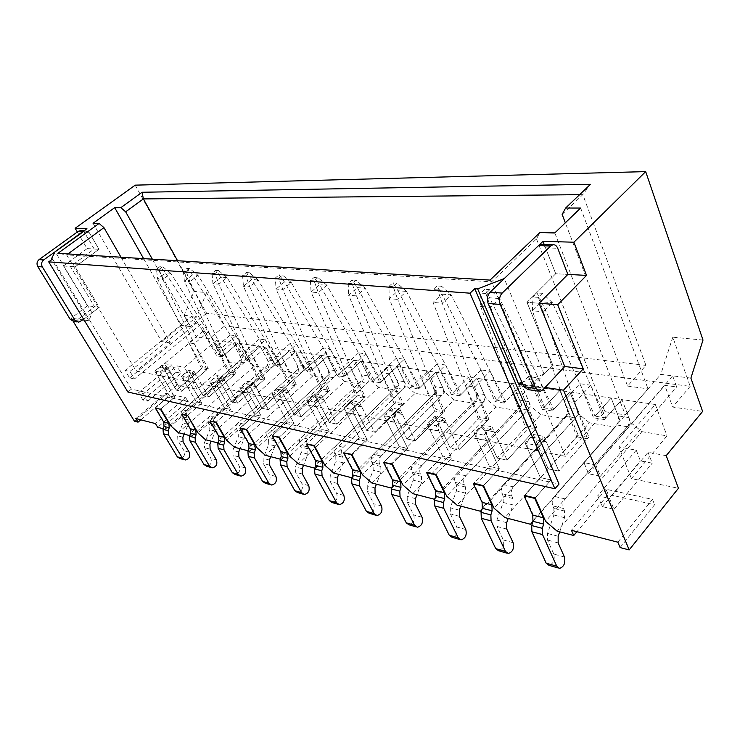 <?xml version="1.0" encoding="UTF-8"?>
<svg xmlns="http://www.w3.org/2000/svg" width="740" height="740" viewBox="0 0 740 740"><rect width="100%" height="100%" fill="white"/><g stroke="black" fill="none" stroke-linecap="round" stroke-linejoin="round"><path stroke-width="0.56" stroke-dasharray="3.7 2.78" d="M189.782 435.629L191.669 436.11L192.381 431.439L182.114 414.039L196.211 401.848L201.752 403.069L187.608 415.344L201.752 403.069L189.2 381.341C187.849 377.076 189.116 374.403 193.011 373.312L196.304 375.3L208.745 397.001L234.46 374.671L189.958 281.746L198.015 275.345L251.193 360.139L265.993 347.3L273.19 360.75C274.226 363.238 273.837 365.458 272.006 367.41L215.294 417.48C213.342 419.562 212.926 421.856 214.064 424.371L215.174 426.286L215.368 431.133L211.224 441.207M186.887 377.345L194.019 371.304L188.478 370.278L181.374 376.272L186.887 377.345L201.752 403.069L196.211 401.848L183.677 380.24C182.327 376.013 183.594 373.349 187.479 372.266L190.763 374.246L203.176 395.826L228.817 373.644L184.389 281.274L192.419 274.919L245.514 359.214L260.258 346.459L267.445 359.834C268.49 362.304 268.102 364.515 266.271 366.457L209.725 416.185C207.774 418.248 207.367 420.533 208.504 423.03L209.605 424.936L209.799 429.755L204.397 442.871L204.592 447.682L210.835 458.291C212.103 462.713 210.697 465.358 206.608 466.237M186.156 271.432L183.372 271.229L186.97 268.398L192.409 274.901L198.015 275.345L189.755 268.601L186.156 271.432L189.949 281.727L184.389 281.274M234.46 374.671L228.817 373.644M194.019 371.304L208.745 397.001L203.176 395.826L230.168 372.479L235.81 373.496L208.745 397.001L203.176 395.826L188.478 370.278M218.032 442.973L219.725 443.417L220.668 438.644L210.308 420.736L224.627 408.101L211.982 385.864C210.623 381.498 211.908 378.75 215.858 377.613L219.179 379.648L231.703 401.857L257.733 378.899L212.954 283.697L221.103 277.13L274.66 363.96L289.608 350.769L260.258 346.459L269.489 363.627L268.269 368.575L254.329 366.217L178.275 432.632M251.193 360.139L245.514 359.214M183.372 271.229L184.389 281.256M189.755 268.601L186.97 268.398M215.534 382.913L222.777 376.66L216.876 375.559L209.651 381.766L215.534 382.913L230.538 409.396L224.627 408.101L230.538 409.396L216.163 422.124L230.538 409.396L217.865 387.029C216.506 382.636 217.801 379.87 221.75 378.732L225.08 380.767L237.632 403.115L263.736 379.981L218.883 284.206L227.069 277.583L280.7 364.95L295.695 351.667L302.938 365.505C303.983 368.058 303.576 370.351 301.716 372.368L244.219 424.214C242.23 426.37 241.804 428.738 242.951 431.328L244.071 433.298L244.256 438.293L240.038 448.699M248.15 450.808L249.63 451.197L250.842 446.322L240.389 427.887L254.93 414.77L242.174 391.858C240.814 387.353 242.128 384.504 246.124 383.32L249.491 385.411L262.117 408.295L288.517 384.486L243.442 286.297L251.72 279.489L305.675 369.019L320.827 355.357L289.608 350.769L296.842 364.533C297.887 367.077 297.48 369.343 295.63 371.351L238.289 422.827C236.301 424.973 235.884 427.322 237.031 429.903L238.141 431.864L238.326 436.822L232.822 450.373L233.008 455.341L239.307 466.246C240.574 470.788 239.14 473.526 234.996 474.451M227.051 277.574L218.642 270.618L214.979 273.55L218.874 284.188L212.954 283.697L212.019 273.328L215.664 270.414L221.094 277.111L227.069 277.583M263.736 379.981L257.733 378.899M222.777 376.66L237.632 403.115L231.703 401.857L259.093 377.687L265.105 378.769L237.632 403.115L231.703 401.857L216.876 375.559M280.7 364.95L274.66 363.96M214.979 273.55L212.019 273.328M218.642 270.618L215.664 270.414M246.106 388.861L253.469 382.367L247.16 381.193L239.825 387.64L246.106 388.861L261.239 416.158L254.93 414.77L261.239 416.158L246.651 429.367L261.239 416.158L248.464 393.097C247.095 388.574 248.418 385.707 252.423 384.513L255.79 386.604L268.435 409.636L294.918 385.651L249.787 286.833L258.094 279.979L312.123 370.065L327.311 356.31L334.582 370.564C335.627 373.191 335.211 375.559 333.333 377.65L275.049 431.383C273.032 433.621 272.598 436.073 273.745 438.737L274.873 440.772L275.039 445.924L270.748 456.682M280.34 459.179L281.561 459.503L283.078 454.536L272.551 435.527L287.314 421.893L274.466 398.268C273.097 393.615 274.438 390.664 278.49 389.425L281.894 391.571L294.603 415.168L321.382 390.452L276.057 289.062L284.465 282.005L338.763 374.403L354.099 360.241L320.827 355.357L328.088 369.528C329.143 372.146 328.726 374.486 326.849 376.568L268.722 429.912C266.705 432.132 266.28 434.565 267.427 437.22L268.546 439.236L268.722 444.361L263.107 458.375L263.283 463.49L269.628 474.71C270.905 479.391 269.443 482.221 265.253 483.211M258.094 279.979L249.491 272.782L245.773 275.817L249.768 286.815L243.442 286.297M294.918 385.651L288.517 384.486M253.469 382.367L268.435 409.636L262.117 408.295L289.904 383.237L296.305 384.393L268.435 409.636L262.117 408.295L247.16 381.193M312.123 370.065L305.675 369.019M258.075 279.961L251.711 279.47L246.309 272.561L242.6 275.585L243.432 286.278M245.773 275.817L242.6 275.585M249.491 272.782L246.309 272.561M278.823 395.216L286.297 388.472L279.544 387.224L272.098 393.911L278.823 395.216L294.058 423.382L287.314 421.893L294.058 423.382L279.248 437.118L294.058 423.382L281.2 399.6C279.822 394.92 281.172 391.95 285.233 390.702L288.637 392.848L301.365 416.602L328.218 391.691L282.856 289.645L291.292 282.532L345.645 375.522L361.028 361.259L368.307 375.948C369.362 378.667 368.936 381.109 367.031 383.274L307.988 439.051C305.935 441.373 305.49 443.908 306.647 446.655L307.775 448.745L307.933 454.073L303.557 465.22M314.824 468.152L315.749 468.392L317.599 463.323L307.017 443.713L321.993 429.533L309.079 405.132C307.701 400.322 309.07 397.269 313.177 395.965L316.609 398.166L329.383 422.531L356.523 396.834L311.041 292.041L319.578 284.715L374.125 380.166L389.647 365.468L354.099 360.241L361.388 374.847C362.434 377.539 362.017 379.971 360.112 382.118L301.217 437.479C299.182 439.782 298.738 442.298 299.885 445.027L301.023 447.108L301.18 452.399L295.454 466.912L295.621 472.203L302.003 483.757C303.28 488.576 301.791 491.517 297.545 492.553M291.282 282.514L282.504 275.095L278.73 278.24L282.846 289.627L276.057 289.062L275.336 277.99L279.1 274.864L284.456 281.996L291.292 282.532M328.218 391.691L321.382 390.452M286.297 388.472L301.365 416.602L294.603 415.168L322.788 389.157L329.624 390.387L301.365 416.602L294.603 415.168L279.544 387.224M345.645 375.522L338.763 374.403M278.73 278.24L275.336 277.99M282.504 275.095L279.1 274.864M313.917 402.042L321.493 395.021L314.25 393.68L306.693 400.636L313.917 402.042L329.226 431.124L321.993 429.533L329.226 431.124L314.204 445.425L329.226 431.124L316.304 406.565C314.925 401.728 316.304 398.647 320.42 397.334L323.852 399.545L336.644 424.066L363.849 398.166L318.348 292.661L326.904 285.279L381.498 381.359L397.047 366.559L404.336 381.711C405.391 384.513 404.947 387.029 403.023 389.277L343.258 447.265C341.177 449.67 340.714 452.297 341.871 455.137L343.009 457.292L343.157 462.805L338.689 474.359M351.851 477.781L352.434 477.938L354.673 472.768L344.045 452.519L359.233 437.729L346.264 412.513C344.896 407.536 346.292 404.364 350.446 402.995L353.905 405.252L366.726 430.43L394.207 403.67L348.66 295.242L357.309 287.62L412.014 386.336L427.702 371.055L389.647 365.468L396.936 380.526C397.99 383.311 397.556 385.818 395.632 388.047L336.006 445.572C333.934 447.968 333.472 450.577 334.628 453.389L335.766 455.535L335.914 461.011L330.077 476.051L330.225 481.518L336.635 493.423C337.912 498.409 336.404 501.452 332.112 502.562M317.932 277.583L314.102 280.849L318.329 292.642L311.041 292.041L310.449 280.58L314.269 277.324L319.569 284.697L326.904 285.279L317.932 277.583L314.269 277.324M363.849 398.166L356.523 396.834M321.493 395.021L336.644 424.066L329.383 422.531L357.947 395.484L365.273 396.807L336.644 424.066L329.383 422.531L314.25 393.68M381.498 381.359L374.125 380.166M314.102 280.849L310.449 280.58M351.648 409.377L359.335 402.07L351.537 400.618L343.878 407.87L351.648 409.377L367.012 439.44L359.233 437.729L367.012 439.44L351.778 454.36L367.012 439.44L354.035 414.058C352.675 409.044 354.072 405.844 358.234 404.456L361.694 406.741L374.523 432.086L402.07 405.104L356.523 295.907L365.199 288.23L419.913 387.621L435.638 372.22L442.909 387.871C443.954 390.766 443.5 393.375 441.558 395.715L381.109 456.071C379 458.587 378.529 461.307 379.685 464.239L380.822 466.468L380.952 472.166L376.401 484.173M391.71 488.15L394.577 482.924L383.93 462L399.313 446.553L386.336 420.468C384.976 415.316 386.391 412.014 390.591 410.561L394.069 412.892L406.898 438.94L434.704 411.024L389.212 298.692L397.981 290.755L452.695 392.959L468.531 377.058L427.702 371.055L434.981 386.604C436.026 389.481 435.573 392.071 433.631 394.392L373.321 454.258C371.221 456.746 370.749 459.447 371.906 462.361L373.043 464.572L373.173 470.242L367.225 485.856L367.355 491.526L373.783 503.801C375.05 508.944 373.515 512.108 369.177 513.283M357.309 287.62L365.199 288.23L356.032 280.257L352.157 283.651L356.514 295.889L348.66 295.242M402.07 405.104L394.207 403.67M359.335 402.07L374.523 432.086L366.726 430.43L395.641 402.273L403.513 403.689L374.523 432.086L366.726 430.43L351.537 400.618M419.913 387.621L412.014 386.336M352.157 283.651L348.216 283.355L352.092 279.979L357.309 287.601M348.216 283.355L348.651 295.223M356.032 280.257L352.092 279.979M392.329 417.295L400.109 409.655L391.7 408.092L383.94 415.658L392.329 417.295L407.703 448.394L399.313 446.553L407.703 448.394L392.283 463.98L407.703 448.394L394.725 422.133C393.365 416.944 394.781 413.614 398.99 412.143L402.477 414.493L415.307 440.716L443.168 412.559L397.704 299.413L406.5 291.412L461.196 394.346L477.06 378.307L484.302 394.485C485.338 397.473 484.876 400.183 482.905 402.615L421.846 465.553C419.71 468.17 419.229 471.001 420.375 474.035L421.513 476.329L421.615 482.249L416.981 494.727M435.074 498.251L437.654 493.895L427.026 472.24L442.594 456.071L429.625 429.061C428.275 423.715 429.718 420.274 433.954 418.738L437.451 421.143L450.253 448.107L478.336 418.951L433.067 302.42L441.937 294.141L496.494 400.09L512.469 383.514L468.531 377.058L475.783 393.125C476.819 396.094 476.366 398.786 474.396 401.191L413.447 463.601C411.329 466.2 410.839 469.003 411.995 472.009L413.133 474.303L413.235 480.168L407.185 496.411L407.296 502.275L413.716 514.948C414.974 520.276 413.42 523.568 409.044 524.827M406.482 291.394L397.139 283.133L393.208 286.676L397.695 299.386L389.212 298.692L388.953 286.361L392.885 282.837L397.972 290.737L406.5 291.412M443.168 412.559L434.704 411.024M400.109 409.655L415.307 440.716L406.898 438.94L436.156 409.562L444.62 411.089L415.307 440.716L406.898 438.94L391.7 408.092M461.196 394.346L452.695 392.959M393.208 286.676L388.953 286.361M397.139 283.133L392.885 282.837M436.313 425.842L444.194 417.86L435.092 416.158L427.239 424.075L436.313 425.842L451.659 458.069L442.594 456.071L451.659 458.069L436.064 474.386L451.659 458.069L438.709 430.865C437.358 425.472 438.811 422.004 443.057 420.45L446.553 422.864L459.346 450.031L487.475 420.607L442.27 303.197L451.16 294.853L505.661 401.589L521.654 384.865L528.841 401.598C529.859 404.697 529.387 407.509 527.398 410.043L465.802 475.783C463.647 478.521 463.148 481.463 464.295 484.598L465.423 486.985L465.497 493.127L460.779 506.123M482.091 508.99L484.293 505.772L473.72 483.34L489.445 466.385L476.551 438.376C475.219 432.817 476.69 429.228 480.954 427.6L484.46 430.07L497.188 458.042L525.511 427.517L480.639 306.462L489.602 297.813L543.798 407.796L559.865 390.47L512.469 383.514L519.665 400.137C520.692 403.207 520.211 406.001 518.231 408.508L456.737 473.674C454.582 476.384 454.082 479.307 455.23 482.415L456.367 484.783L456.45 490.879L450.281 507.788L450.364 513.875L456.774 526.973C458.014 532.486 456.432 535.917 452.02 537.268M441.937 294.141L451.16 294.853L441.614 286.25L437.627 289.941L442.261 303.178L433.067 302.42M487.475 420.607L478.336 418.951M444.194 417.86L459.346 450.031L450.253 448.107L479.807 417.425L488.946 419.071L459.346 450.031L450.253 448.107L435.092 416.158M505.661 401.589L496.494 400.09M437.627 289.941L433.02 289.599L436.998 285.927L441.937 294.122M433.02 289.599L433.067 302.401M441.614 286.25L436.998 285.927M163.244 428.719L165.288 429.256L165.797 424.668L155.641 407.74L169.506 395.965L174.723 397.112L160.802 408.97L174.723 397.112L169.506 395.965L157.102 374.967C155.761 370.86 157.01 368.279 160.83 367.243L164.077 369.168L176.37 390.147L201.622 368.705L157.592 278.989L165.483 272.838L218.078 354.747L232.619 342.398L239.76 355.413C240.796 357.818 240.417 359.954 238.613 361.841L182.873 409.932C180.949 411.93 180.551 414.15 181.679 416.574L182.771 418.433L182.983 423.104L177.674 435.814L177.878 440.494L184.066 450.817C185.324 455.109 183.946 457.671 179.913 458.504M160.006 372.109L167.018 366.282L161.82 365.31L154.827 371.101L160.006 372.109L174.723 397.112L162.291 375.994C160.95 371.859 162.199 369.269 166.037 368.224L169.284 370.157L181.596 391.257L176.37 390.147L202.954 367.586L208.264 368.539L181.596 391.257L206.932 369.676L201.622 368.705M206.932 369.676L162.819 279.433L157.583 278.98L156.501 269.249L160.034 266.511L162.652 266.696L159.109 269.434L156.501 269.249M159.109 269.434L162.809 279.424L170.737 273.245L223.434 355.616L218.078 354.747M170.737 273.245L165.483 272.829L160.034 266.511M223.434 355.616L238.021 343.193L232.619 342.398L241.786 359.104L240.787 363.932L228.938 361.934L197.09 389.259L177.101 385.142L164.521 363.618L196.526 337.098L184.242 315.277L193.972 291.403L206.571 292.614L224.784 325.831L209.087 338.939L196.526 337.098M230.297 335.007L216.006 347.06L221.63 347.93L235.958 335.793L230.297 335.007L244.191 360.361L260.258 346.459L238.021 343.193L245.171 356.273C246.207 358.687 245.828 360.843 244.015 362.739L188.117 411.153C186.184 413.161 185.786 415.39 186.915 417.841L188.016 419.7L188.219 424.409L184.149 434.158M170.727 273.226L162.652 266.696M484.034 435.129L491.989 426.749L482.11 424.908L474.174 433.205L484.034 435.129L499.287 468.55L489.445 466.385L499.287 468.55L483.535 485.671L499.287 468.55L486.411 440.337C485.089 434.732 486.559 431.106 490.833 429.459L494.339 431.947L507.039 460.132L535.399 429.311L490.648 307.313L499.62 298.59L553.714 409.414L569.8 391.932L576.885 409.276C577.894 412.485 577.404 415.408 575.405 418.054L513.384 486.855C511.21 489.723 510.693 492.785 511.821 496.041L512.949 498.51L512.987 504.893L508.195 518.453M533.004 521.154L534.965 518.675L524.494 495.402L540.348 477.587L527.583 448.514C526.288 442.724 527.777 438.959 532.06 437.238L535.557 439.791L548.146 468.827L576.645 436.794L532.43 310.865L541.458 301.809L595.025 416.139L611.166 398.009L559.865 390.47L566.979 407.694C567.987 410.885 567.497 413.78 565.508 416.398L503.561 484.571C501.387 487.41 500.869 490.444 502.007 493.682L503.135 496.124L503.182 502.46L496.91 520.1L496.966 526.427L503.329 539.969C504.541 545.685 502.941 549.274 498.51 550.717M499.611 298.562L489.871 289.636L485.856 293.493L490.629 307.294L480.639 306.462L480.843 293.123L484.866 289.285L489.602 297.795L499.62 298.59M535.399 429.311L525.511 427.517M491.989 426.749L507.039 460.132L497.188 458.042L526.991 425.916L536.889 427.702L507.039 460.132L497.188 458.042L482.11 424.908M553.714 409.414L543.798 407.796M485.856 293.493L480.843 293.123M489.871 289.636L484.866 289.285M535.982 445.23L544.002 436.424L533.235 434.426L525.234 443.14L535.982 445.23L551.06 479.946L540.348 477.587L551.06 479.946L535.187 497.946L551.06 479.946L538.332 450.642C537.037 444.805 538.535 441.012 542.827 439.264L546.324 441.836L558.866 471.093L587.394 438.746L543.345 311.799L552.382 302.651L605.792 417.897L621.933 399.591L628.88 417.591C629.86 420.921 629.351 423.964 627.354 426.721L565.064 498.88C562.872 501.896 562.326 505.087 563.445 508.463L564.555 511.016L564.555 517.667L559.68 531.847M590.668 385.189L579.855 383.681L564.019 400.923L574.813 402.588L590.668 385.189L604.33 419.543L621.933 399.591L611.166 398.009L618.14 415.871C619.13 419.173 618.621 422.198 616.624 424.936L554.371 496.401C552.188 499.38 551.652 502.543 552.771 505.892L553.881 508.435L553.89 515.031L547.517 533.457L547.535 540.052L553.825 554.075C555.009 560.004 553.381 563.751 548.941 565.314M552.373 302.632L542.448 293.318L538.396 297.36L543.327 311.771L532.43 310.865L532.929 296.962L536.981 292.938L541.458 301.791L552.382 302.651M587.394 438.746L576.645 436.794M544.002 436.424L558.866 471.093L548.146 468.827L578.134 435.129L588.883 437.062L558.866 471.093L548.146 468.827L533.235 434.426M605.792 417.897L595.025 416.139M538.396 297.36L532.929 296.962M542.448 293.318L536.981 292.938M84.277 230.556L89.355 232.786L98.975 249.26L75.11 266.89L70.411 266.52L94.507 306.675L76.368 320.596L74.037 321.493M77.321 231.999L87.107 248.621L98.975 249.26L94.183 249.001L70.411 266.52M84.12 320.059L88.883 320.753L92.038 312.854L99.28 307.276L75.11 266.89L99.28 307.276L94.507 306.675M87.107 248.621L63.464 265.975L87.468 305.777L99.28 307.276L83.657 319.31M81.788 230.482L84.591 232.628L94.183 249.001M542.402 244.514L545.547 247.9L555.731 273.754L526.973 302.308L539.081 303.252L526.973 302.308L552.734 364.959L564.759 366.494L552.734 364.959L530.848 388.056L528.055 389.61M521.894 382.275L544.057 374.116L552.734 364.959L526.973 302.308L555.731 273.754L567.876 274.401L555.731 273.754L544.233 244.57M52.586 259.046L131.406 389.129L559.024 484.053M88.883 320.753L51.8 259.62M73.251 321.465L71.243 318.182L82.908 319.884M545.056 387.464L522.718 384.199M131.406 389.129L127.9 392.034M544.057 374.116L504.245 278.582M703 340.067L672.808 337.181L690.17 386.354L224.784 325.831M135.189 185.148L193.972 291.403M177.101 385.142L134.458 421.236M87.468 305.777L71.243 318.182M63.464 265.975L75.11 266.89L98.975 249.26L86.932 228.632M92.038 312.854L55.13 251.637M177.563 260.73L206.617 313.261L645.937 365.375L627.594 386.077L565.332 222.796M627.594 386.077L648.009 388.851L625.309 414.9L554.815 232.934M580.641 208.042L648.009 388.851M536.482 238.937L604.913 411.68L565.36 456.312L491.601 281.829L536.482 238.937L539.821 232.619M604.913 411.68L625.309 414.9M490.028 280.099L491.601 281.829L66.637 254.893L67.96 253.931M565.36 456.312L136.179 371.008L66.637 254.893L57.914 253.311M120.999 257.215L170.404 342.944L136.179 371.008M170.404 342.944L161.635 341.556L93.064 223.304M143.597 258.621L181.457 325.397L161.635 341.556M152.338 259.167L190.337 326.599L181.457 325.397M206.617 313.261L190.337 326.599M579.614 194.676L582.833 194.648L645.937 365.375M562.141 214.424L582.833 194.648L590.492 184.306M140.785 419.839L167.841 396.881L187.849 401.311L157.685 427.276M165.288 429.256L240.787 363.932M135.836 418.562L165.723 393.301L167.841 396.881M165.723 393.301L185.722 397.657L155.465 423.595M185.722 397.657L187.849 401.311M165.797 424.668L241.786 359.104M202.991 331.206L188.913 342.87L194.204 343.684L208.319 331.946L202.991 331.206L216.774 355.857L232.619 342.398L216.802 340.076L228.938 361.934M188.913 342.87L202.954 367.586M161.82 365.31L176.37 390.147L181.596 391.257L167.018 366.282M154.827 371.101L169.506 395.965L155.641 407.74M208.319 331.946L222.12 356.736L238.021 343.193L247.197 359.982L170.986 425.99M194.204 343.684L208.264 368.539M254.329 366.217L247.197 359.982M191.669 436.11L268.269 368.575M192.381 431.439L269.489 363.627M216.006 347.06L230.168 372.479M181.374 376.272L196.211 401.848L182.114 414.039M235.958 335.793L249.87 361.296L265.993 347.3L275.225 364.57L197.894 432.845M221.63 347.93L235.81 373.496M219.725 443.417L297.425 373.496L282.625 370.999L205.47 439.708M282.625 370.999L275.225 364.57M220.668 438.644L298.886 368.437L297.425 373.496M259.324 339.05L244.82 351.519L250.804 352.453L265.355 339.891L259.324 339.05L273.319 365.144L289.608 350.769L298.886 368.437M244.82 351.519L259.093 377.687M209.651 381.766L224.627 408.101L210.308 420.736M265.355 339.891L279.359 366.143L295.695 351.667L304.982 369.427L226.551 440.143M250.804 352.453L265.105 378.769M249.63 451.197L328.403 378.723L312.678 376.068L234.432 447.238M312.678 376.068L304.982 369.427M250.842 446.322L330.151 373.543L328.403 378.723M290.246 343.36L275.539 356.273L281.921 357.263L296.675 344.248L290.246 343.36L304.316 370.24L320.827 355.357L330.151 373.543M275.539 356.273L289.904 383.237M239.825 387.64L254.93 414.77L240.389 427.887M296.675 344.248L310.763 371.304L327.311 356.31L336.635 374.597L257.113 447.922M281.921 357.263L296.305 384.393M281.561 459.503L361.397 384.291L344.637 381.461L265.327 455.276M344.637 381.461L336.635 374.597M283.078 454.536L363.451 378.982L361.397 384.291M323.25 347.948L308.339 361.351L315.166 362.406L330.123 348.91L323.25 347.948L337.385 375.68L354.099 360.241L363.451 378.982M308.339 361.351L322.788 389.157M272.098 393.911L287.314 421.893L272.551 435.527M330.123 348.91L344.267 376.808L361.028 361.259L370.37 380.11L289.793 456.247M315.166 362.406L329.624 390.387M315.749 468.392L396.603 390.23L378.714 387.214L298.359 463.869M378.714 387.214L370.37 380.11M317.599 463.323L399.008 384.791L396.603 390.23M358.558 352.869L343.453 366.781L350.769 367.919L365.921 353.896L358.558 352.869L372.738 381.479L389.647 365.468L399.008 384.791M343.453 366.781L357.947 395.484M306.693 400.636L321.993 429.533L307.017 443.713M365.921 353.896L380.101 382.691L397.047 366.559L406.408 386.003L324.805 465.155M350.769 367.919L365.273 396.807M352.434 477.938L434.25 396.585L415.103 393.356L333.768 473.082M415.103 393.356L406.408 386.003M354.673 472.768L437.044 391.007L434.25 396.585M396.418 358.142L381.128 372.618L388.99 373.829L404.327 359.242L396.418 358.142L410.598 387.704L427.702 371.055L437.044 391.007M381.128 372.618L395.641 402.273M343.878 407.87L359.233 437.729L344.045 452.519M404.327 359.242L418.498 389.009L435.638 372.22L444.971 392.302L362.415 474.738M388.99 373.829L403.513 403.689M391.895 488.206L474.599 403.402L454.064 399.933L371.804 482.98M454.064 399.933L444.971 392.302M394.577 482.924L477.837 397.676L474.599 403.402M437.118 363.803L421.652 378.889L430.134 380.203L445.628 364.996L437.118 363.803L451.271 394.392L468.531 377.058L477.837 397.676M421.652 378.889L436.156 409.562M383.94 415.658L399.313 446.553L383.93 462M445.628 364.996L459.771 395.789L477.06 378.307L486.356 399.064L402.93 485.052M430.134 380.203L444.62 411.089M434.898 498.825L517.954 410.719L495.874 406.991L412.772 493.635M495.874 406.991L486.356 399.064M437.654 493.895L521.7 404.845L517.954 410.719M480.991 369.917L465.377 385.651L474.534 387.075L490.176 371.193L480.991 369.917L495.06 401.589L512.469 383.514L521.7 404.845M465.377 385.651L479.807 417.425M427.239 424.075L442.594 456.071L427.026 472.24M490.176 371.193L504.227 403.096L521.654 384.865L530.867 406.343L446.683 496.198M474.534 387.075L488.946 419.071M481.842 509.823L564.666 418.6L540.866 414.585L457.043 505.152M540.866 414.585L530.867 406.343M484.293 505.772L568.986 412.569L564.666 418.6M528.416 376.521L512.672 392.977L522.607 394.513L538.369 377.909L528.416 376.521L542.346 409.359L559.865 390.47L568.986 412.569M512.672 392.977L526.991 425.916M474.174 433.205L489.445 466.385L473.72 483.34M538.369 377.909L552.262 410.987L569.8 391.932L578.893 414.187L494.089 508.269M522.607 394.513L536.889 427.702M532.883 521.58L615.134 427.119L589.401 422.771L505.013 517.63M589.401 422.771L578.893 414.187M534.965 518.675L615.134 427.119M579.855 383.681L593.573 417.776L611.166 398.009L620.12 420.921M564.019 400.923L578.134 435.129M525.234 443.14L540.348 477.587L524.494 495.402M597.726 495.763L602.221 506.595L614.015 509.333L609.529 498.418L597.726 495.763L636.243 450.17L618.899 446.988L655.335 404.503L621.933 399.591L630.85 422.679L545.63 521.385M574.813 402.588L588.883 437.062M630.85 422.679L641.932 431.642L557.174 531.2M620.083 547.563L654.595 504.736L608.178 494.45L576.923 531.69M641.932 431.642L666.999 435.869L631.414 478.586L678.451 488.261M617.854 542.189L652.514 499.389L606.051 489.27L608.178 494.45M606.051 489.27L571.456 530.293M652.514 499.389L654.595 504.736M604.33 419.543L593.573 417.776M552.262 410.987L542.346 409.359M504.227 403.096L495.06 401.589M459.771 395.789L451.271 394.392M418.498 389.009L410.598 387.704M380.101 382.691L372.738 381.479M344.267 376.808L337.385 375.68M310.763 371.304L304.316 370.24M279.359 366.143L273.319 365.144M249.87 361.296L244.191 360.361M222.12 356.736L216.774 355.857M143.421 393.81L147.843 401.173L142.968 400.044L138.547 392.718L143.421 393.81L176.851 365.875L184.417 367.271L216.802 340.076M138.547 392.718L171.874 364.968L176.111 372.248L181.087 373.2L176.851 365.875M164.521 363.618L171.874 364.968M690.17 386.354L672.679 407.046L702.612 411.44M666.204 455.664L648.064 452.344L609.529 498.418M690.892 378.103L672.66 375.846L676.647 386.928L664.779 385.364L672.679 407.046M595.811 464.961L583.934 462.583L588.577 473.757L600.436 476.227L595.811 464.961L672.66 375.846L660.774 374.366L672.808 337.181M636.243 450.17L640.424 460.928L652.227 463.185L648.064 452.344M631.414 478.586L618.899 446.988M583.934 462.583L660.774 374.366M588.577 473.757L664.779 385.364M134.467 378.945L129.62 377.927L125.106 370.463L129.944 371.434L134.467 378.945L200.892 324.25L209.087 338.939M129.944 371.434L196.748 316.831L191.697 316.202L195.832 323.584L200.892 324.25M206.571 292.614L196.748 316.831M184.242 315.277L191.697 316.202L125.106 370.463M197.09 389.259L184.417 367.271M655.335 404.503L666.999 435.869M147.843 401.173L181.087 373.2M142.968 400.044L176.111 372.248M614.015 509.333L652.227 463.185M602.221 506.595L640.424 460.928M600.436 476.227L676.647 386.928M129.62 377.927L195.832 323.584M196.304 375.3L190.763 374.246M189.2 381.341L183.677 380.24M216.395 459.845L210.835 458.291M210.132 449.18L204.592 447.682M209.938 444.333L204.397 442.871M215.368 431.133L209.799 429.755M215.174 426.286L209.605 424.936M214.064 424.371L208.504 423.03M215.294 417.48L209.725 416.185M272.006 367.41L266.271 366.457M273.19 360.75L267.445 359.834M225.08 380.767L219.179 379.648M217.865 387.029L211.982 385.864M245.218 467.893L239.307 466.246M238.909 456.932L233.008 455.341M238.724 451.937L232.822 450.373M244.256 438.293L238.326 436.822M244.071 433.298L238.141 431.864M242.951 431.328L237.031 429.903M244.219 424.214L238.289 422.827M301.716 372.368L295.63 371.351M302.938 365.505L296.842 364.533M255.79 386.604L249.491 385.411M248.464 393.097L242.174 391.858M275.937 476.477L269.628 474.71M269.582 465.192L263.283 463.49M269.406 460.03L263.107 458.375M275.039 445.924L268.722 444.361M274.873 440.772L268.546 439.236M273.745 438.737L267.427 437.22M275.049 431.383L268.722 429.912M333.333 377.65L326.849 376.568M334.582 370.564L328.088 369.528M288.637 392.848L281.894 391.571M281.2 399.6L274.466 398.268M308.737 485.634L302.003 483.757M302.355 474.016L295.621 472.203M302.188 468.688L295.454 466.912M307.933 454.073L301.18 452.399M307.775 448.745L301.023 447.108M306.647 446.655L299.885 445.027M307.988 439.051L301.217 437.479M367.031 383.274L360.112 382.118M368.307 375.948L361.388 374.847M323.852 399.545L316.609 398.166M316.304 406.565L309.079 405.132M343.86 495.439L336.635 493.423M337.44 483.47L330.225 481.518M337.301 477.957L330.077 476.051M343.157 462.805L335.914 461.011M343.009 457.292L335.766 455.535M341.871 455.137L334.628 453.389M343.258 447.265L336.006 445.572M403.023 389.277L395.632 388.047M404.336 381.711L396.936 380.526M361.694 406.741L353.905 405.252M354.035 414.058L346.264 412.513M381.535 505.966L373.783 503.801M375.106 493.608L367.355 491.526M374.986 487.91L367.225 485.856M380.952 472.166L373.173 470.242M380.822 466.468L373.043 464.572M379.685 464.239L371.906 462.361M381.109 456.071L373.321 454.258M441.558 395.715L433.631 394.392M442.909 387.871L434.981 386.604M402.477 414.493L394.069 412.892M394.725 422.133L386.336 420.468M422.068 517.279L413.716 514.948M415.649 504.523L407.296 502.275M415.538 498.612L407.185 496.411M421.615 482.249L413.235 480.168M421.513 476.329L413.133 474.303M420.375 474.035L411.995 472.009M421.846 465.553L413.447 463.601M482.905 402.615L474.396 401.191M484.302 394.485L475.783 393.125M446.553 422.864L437.451 421.143M438.709 430.865L429.625 429.061M465.793 529.488L456.774 526.973M459.392 516.307L450.364 513.875M459.318 510.165L450.281 507.788M465.497 493.127L456.45 490.879M465.423 486.985L456.367 484.783M464.295 484.598L455.23 482.415M465.802 475.783L456.737 473.674M527.398 410.043L518.231 408.508M528.841 401.598L519.665 400.137M162.291 375.994L157.102 374.967M169.284 370.157L164.077 369.168M245.171 356.273L239.76 355.413M244.015 362.739L238.613 361.841M188.117 411.153L182.873 409.932M186.915 417.841L181.679 416.574M188.016 419.7L182.771 418.433M188.219 424.409L182.983 423.104M182.891 437.192L177.674 435.814M183.095 441.891L177.878 440.494M189.292 452.279L184.066 450.817M494.339 431.947L484.46 430.07M486.411 440.337L476.551 438.376M513.098 542.698L503.329 539.969M506.743 529.063L496.966 526.427M506.697 522.68L496.91 520.1M512.987 504.893L503.182 502.46M512.949 498.51L503.135 496.124M511.821 496.041L502.007 493.682M513.384 486.855L503.561 484.571M575.405 418.054L565.508 416.398M576.885 409.276L566.979 407.694M546.324 441.836L535.557 439.791M538.332 450.642L527.583 448.514M564.444 557.035L553.825 554.075M558.173 542.91L547.535 540.052M558.163 536.269L547.517 533.457M564.555 517.667L553.89 515.031M564.555 511.016L553.881 508.435M563.445 508.463L552.771 505.892M565.064 498.88L554.371 496.401M627.354 426.721L616.624 424.936M628.88 417.591L618.14 415.871M81.076 321.299L76.368 320.596M89.355 232.786L84.591 232.628M545.547 247.9L557.729 248.298M530.848 388.056L542.836 389.832M193.011 373.312L187.479 372.266M212.149 467.837L210.956 467.495M221.75 378.732L215.858 377.613M240.898 476.153L239.686 475.811M252.423 384.513L246.124 383.32M271.543 485.024L270.322 484.672M285.233 390.702L278.49 389.425M304.269 494.505L303.039 494.144M320.42 397.334L313.177 395.965M339.309 504.643L338.069 504.282M358.234 404.456L350.446 402.995M376.919 515.53L375.661 515.16M398.99 412.143L390.591 410.561M417.379 527.241L416.111 526.871M443.057 420.45L433.954 418.738M461.029 539.867L459.762 539.506M166.037 368.224L160.83 367.243M185.12 460.012L183.946 459.679M490.833 429.459L480.954 427.6M508.26 553.538L506.993 553.178M542.827 439.264L532.06 437.238M559.542 568.385L558.284 568.015M78.727 322.196L77.099 321.946M540.043 391.414L538.156 391.127"/><path stroke-width="1.11" d="M211.224 441.207L209.938 444.333L210.132 449.18L216.395 459.845C217.662 464.285 216.246 466.949 212.149 467.837L209.503 466.089L195.406 442.252L195.064 437.71L196.109 434.676L195.767 430.134L187.608 415.344L181.763 414.345L190.254 428.738L190.596 433.261L189.56 436.276L189.903 440.79L203.972 464.498L206.608 466.237L210.956 467.495M187.257 415.649L181.763 414.345M240.038 448.699L238.724 451.937L238.909 456.932L245.218 467.893C246.485 472.462 245.051 475.219 240.898 476.153L238.225 474.377L224.007 449.855L223.665 445.175L224.729 442.039L224.396 437.349L215.803 422.447L216.163 422.124L209.947 421.051L218.522 435.869L218.864 440.531L217.801 443.649L218.143 448.301L232.332 472.675L234.996 474.451L239.686 475.811M215.803 422.447L209.947 421.051M270.748 456.682L269.406 460.03L269.582 465.192L275.937 476.477C277.213 481.185 275.743 484.034 271.543 485.024L268.842 483.202L254.514 457.977L254.181 453.139L255.272 449.892L254.939 445.055L246.281 429.709L246.651 429.367L240.019 428.21L248.668 443.473L249.001 448.283L247.918 451.502L248.252 456.303L262.561 481.388L265.253 483.211L270.322 484.672M246.281 429.709L240.019 428.21M303.557 465.22L302.188 468.688L302.355 474.016L308.737 485.634C310.014 490.49 308.525 493.451 304.269 494.505L301.55 492.637L287.12 466.644L286.805 461.658L287.916 458.291L287.601 453.287L278.878 437.47L279.248 437.118L272.172 435.869L280.886 451.594L281.209 456.562L280.108 459.901L280.423 464.868L294.825 490.694L297.545 492.553L303.039 494.144M278.878 437.47L272.172 435.869M338.689 474.359L337.301 477.957L337.44 483.47L343.86 495.439C345.136 500.453 343.619 503.524 339.309 504.643L336.571 502.728L322.076 475.94L321.771 470.779L322.899 467.292L322.603 462.121L313.825 445.785L314.204 445.425L306.637 444.074L315.397 460.299L315.703 465.442L314.583 468.901L314.889 474.035L329.365 500.656L332.112 502.562L338.069 504.282M313.825 445.785L306.637 444.074M376.401 484.173L374.986 487.91L375.106 493.608L381.535 505.966C382.802 511.146 381.267 514.328 376.919 515.53L374.153 513.569L359.621 485.93L359.335 480.584L360.491 476.958L360.204 471.602L351.398 454.73L351.778 454.36L343.656 452.889L352.462 469.65L352.749 474.969L351.602 478.558L351.889 483.877L366.42 511.34L369.177 513.283L375.661 515.16M351.398 454.73L343.656 452.889M416.981 494.727L415.538 498.612L415.649 504.523L422.068 517.279C423.326 522.644 421.763 525.964 417.379 527.241L414.604 525.234L400.062 496.688L399.794 491.138L400.969 487.373L400.71 481.814L391.895 464.378L392.283 463.98L383.542 462.389L392.357 479.705L392.625 485.227L391.451 488.964L391.728 494.468L406.269 522.829L409.044 524.827L416.111 526.871M391.895 464.378L383.542 462.389M460.779 506.123L459.318 510.165L459.392 516.307L465.793 529.488C467.033 535.038 465.442 538.507 461.029 539.867L458.245 537.813L443.741 508.306L443.5 502.543L444.703 498.621L444.463 492.849L435.666 474.793L436.064 474.386L427.026 472.24L426.629 472.647L435.435 490.574L435.684 496.299L434.482 500.194L434.732 505.91L449.245 535.224L452.02 537.268L459.762 539.506M435.666 474.793L426.629 472.647M184.149 434.158L182.891 437.192L183.095 441.891L189.292 452.279C190.559 456.589 189.163 459.17 185.12 460.012L182.512 458.31L168.554 435.111L168.202 430.708L169.22 427.757L168.877 423.354L160.451 409.266L155.289 408.036L160.451 409.266M183.946 459.679L179.913 458.504L177.304 456.811L163.374 433.733L163.022 429.357L164.04 426.425L163.697 422.041L155.289 408.036M508.195 518.453L506.697 522.68L506.743 529.063L513.098 542.698C514.309 548.46 512.7 552.068 508.26 553.538L505.485 551.439L491.082 520.895L490.861 514.901L492.1 510.804L491.878 504.81L483.137 486.097L483.535 485.671L473.72 483.34L473.322 483.766L482.082 502.33L482.304 508.288L481.074 512.348L481.296 518.296L495.726 548.627L498.51 550.717L506.993 553.178M483.137 486.097L473.322 483.766M559.68 531.847L558.163 536.269L558.173 542.91L564.444 557.035C565.619 563.02 563.991 566.803 559.542 568.385L556.776 566.23L542.54 534.585L542.365 528.341L543.623 524.059L543.438 517.806L534.789 498.399L535.187 497.946L524.494 495.402L524.096 495.855L532.772 515.114L532.957 521.321L531.709 525.557L531.894 531.755L546.166 563.168L548.941 565.314L558.284 568.015M534.789 498.399L524.096 495.855M83.657 319.31L78.727 322.196L74.944 320.143L42.356 266.937C41.042 264.217 41.468 261.895 43.651 259.943L84.933 230.575M77.099 321.946L74.037 321.493L70.263 319.449L37.777 266.557C36.454 263.865 36.88 261.544 39.053 259.611L78.505 231.148L81.788 230.482M567.876 274.401L539.081 303.252L564.759 366.494L542.836 389.832L540.043 391.414L535.741 388.38L500.221 304.454C498.797 300.098 499.445 296.305 502.173 293.077L550.699 246.004L552.715 244.829C554.889 244.431 556.563 245.597 557.729 248.298L567.876 274.401L586.533 275.4L573.898 242.211L542.966 241.342L504.245 278.582L477.67 288.877L474.756 288.674L470.002 293.188L48.71 261.858L127.9 392.034L554.917 488.752L470.002 293.188M538.156 391.127L528.055 389.61L523.754 386.604L488.141 303.465C486.707 299.154 487.355 295.399 490.074 292.207L538.516 245.625L540.533 244.459L542.402 244.514M573.898 242.211L645.687 171.615L703 340.067L690.892 378.103L702.612 411.44L666.204 455.664L678.451 488.261L629.157 549.922L563.501 390.165L545.056 387.464M48.71 261.858L52.586 259.046L51.402 258.963L55.13 251.637L86.932 228.632L75.147 228.299L135.189 185.148L645.687 171.615M565.61 208.033L580.641 208.042L554.815 232.934L539.821 232.619L490.028 280.099L57.914 253.311L99.105 223.424L93.064 223.304L114.7 207.663L120.842 207.663L142.08 192.261L590.492 184.306L565.61 208.033L562.141 214.424L565.332 222.796M51.8 259.62L51.402 258.963M82.908 319.884L84.12 320.059M163.244 428.719L157.685 427.276L155.465 423.595L135.836 418.562L138.047 422.161L134.458 421.236L73.251 321.465M189.782 435.629L178.275 432.632L170.986 425.99L160.802 408.97M218.032 442.973L205.47 439.708L197.894 432.845L187.608 415.344M248.15 450.808L234.432 447.238L226.551 440.143L216.163 422.124M280.34 459.179L265.327 455.276L257.113 447.922L246.651 429.367M314.824 468.152L298.359 463.869L289.793 456.247L279.248 437.118M351.851 477.781L333.768 473.082L324.805 465.155L314.204 445.425M391.71 488.15L371.804 482.98L362.415 474.738L351.778 454.36M435.074 498.251L434.473 499.278L412.772 493.635L402.93 485.052L392.283 463.98M482.091 508.99L480.538 511.266L457.043 505.152L446.683 496.198L436.064 474.386M533.004 521.154L530.534 524.271L505.013 517.63L494.089 508.269L483.535 485.671M576.923 531.69L573.722 535.501L557.174 531.2L545.63 521.385L535.187 497.946M573.722 535.501L571.456 530.293L617.854 542.189L620.083 547.563L629.157 549.922M522.718 384.199L518.398 383.57L477.67 288.877M554.917 488.752L559.024 484.053L474.756 288.674M521.894 382.275L518.398 383.57M544.233 244.57L542.966 241.342M563.501 390.165L583.231 368.844L557.692 304.714L586.533 275.4M75.147 228.299L77.321 231.999M67.96 253.931L103.961 227.661L120.999 257.215M99.105 223.424L103.961 227.661M114.7 207.663L143.597 258.621M152.338 259.167L125.671 211.834L120.842 207.663M125.671 211.834L143.375 198.912L177.563 260.73M142.08 192.261L143.375 198.912L579.614 194.676M138.047 422.161L140.785 419.839M480.538 511.266L481.842 509.823M530.534 524.271L532.883 521.58M583.231 368.844L564.759 366.494M557.692 304.714L539.081 303.252M196.109 434.676L190.596 433.261M195.064 437.71L189.56 436.276M195.767 430.134L190.254 428.738M195.406 442.252L189.903 440.79M209.503 466.089L203.972 464.498M224.729 442.039L218.864 440.531M223.665 445.175L217.801 443.649M224.396 437.349L218.522 435.869M224.007 449.855L218.143 448.301M238.225 474.377L232.332 472.675M255.272 449.892L249.001 448.283M254.181 453.139L247.918 451.502M254.939 445.055L248.668 443.473M254.514 457.977L248.252 456.303M268.842 483.202L262.561 481.388M287.916 458.291L281.209 456.562M286.805 461.658L280.108 459.901M287.601 453.287L280.886 451.594M287.12 466.644L280.423 464.868M301.55 492.637L294.825 490.694M322.899 467.292L315.703 465.442M321.771 470.779L314.583 468.901M322.603 462.121L315.397 460.299M322.076 475.94L314.889 474.035M336.571 502.728L329.365 500.656M360.491 476.958L352.749 474.969M359.335 480.584L351.602 478.558M360.204 471.602L352.462 469.65M359.621 485.93L351.889 483.877M374.153 513.569L366.42 511.34M400.969 487.373L392.625 485.227M399.794 491.138L391.451 488.964M400.71 481.814L392.357 479.705M400.062 496.688L391.728 494.468M414.604 525.234L406.269 522.829M444.703 498.621L435.684 496.299M443.5 502.543L434.482 500.194M444.463 492.849L435.435 490.574M443.741 508.306L434.732 505.91M458.245 537.813L449.245 535.224M169.22 427.757L164.04 426.425M168.202 430.708L163.022 429.357M168.877 423.354L163.697 422.041M182.512 458.31L177.304 456.811M168.554 435.111L163.374 433.733M492.1 510.804L482.304 508.288M490.861 514.901L481.074 512.348M491.878 504.81L482.082 502.33M491.082 520.895L481.296 518.296M505.485 551.439L495.726 548.627M543.623 524.059L532.957 521.321M542.365 528.341L531.709 525.557M543.438 517.806L532.772 515.114M542.54 534.585L531.894 531.755M556.776 566.23L546.166 563.168M74.944 320.143L70.263 319.449M42.356 266.937L37.777 266.557M43.651 259.943L39.053 259.611M83.25 231.296L78.505 231.148M538.516 245.625L550.699 246.004M490.074 292.207L502.173 293.077M488.141 303.465L500.221 304.454M523.754 386.604L535.741 388.38M84.277 230.556L80.188 230.436M552.715 244.829L540.533 244.459"/></g></svg>
